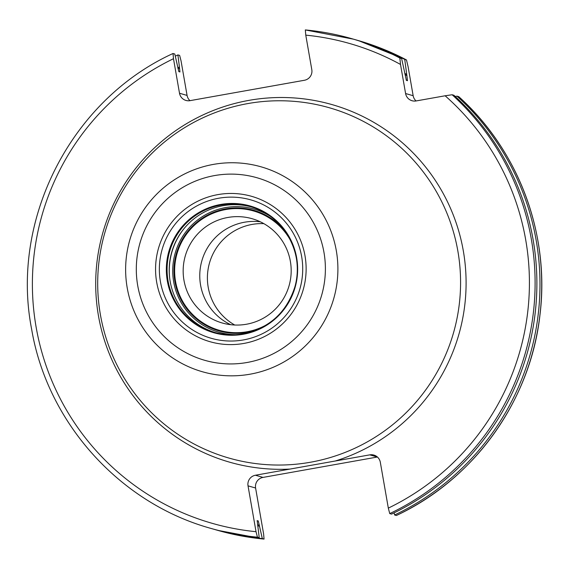 <?xml version="1.0" encoding="UTF-8"?>
<svg xmlns="http://www.w3.org/2000/svg" width="569" height="569" viewBox="0 0 569 569"><rect width="100%" height="100%" fill="white"/><g stroke="black" fill="none" stroke-linecap="round" stroke-linejoin="round"><path stroke-width="0.85" d="M310.439 462.241A182.208 181.383 106 0 1 100.414 314.757A182.208 181.383 106 0 1 247.842 103.572A182.208 181.383 -74 0 1 457.86 251.057A182.208 181.383 -74 0 1 310.439 462.241M377.411 457.021A9.147 9.104 -74 0 0 377.347 457.028L262.999 477.412A9.147 9.104 -74 0 0 255.595 488.017L263.596 533.864L264.052 539.071L262.316 538.573L258.298 520.962L257.188 520.649A237.863 236.782 106 0 1 257.181 520.642L259.222 537.684L257.437 537.172L256.029 531.695L248.027 485.841A9.147 9.104 106 0 1 255.424 475.236L369.779 454.859A9.147 9.104 106 0 1 380.32 462.263L388.321 508.117L389.737 513.594L391.515 514.106A254.784 253.632 106 0 0 453.92 95.265L452.135 94.753L445.129 95.777L416.138 100.941A9.147 9.104 106 0 1 405.59 93.536L400.512 64.446L399.843 58.031L401.629 58.543L406.38 80.378L407.496 80.691L406.743 74.454A242.764 241.661 -74 0 0 404.794 73.337M177.82 67.818A242.764 241.661 106 0 1 179.413 67.021L177.905 54.909L179.64 55.406L181.049 60.883L187.073 95.421A9.147 9.104 -74 0 0 189.989 100.663M355.07 39.631A254.784 253.632 106 0 1 356.621 40.072A254.784 253.632 106 0 1 404.723 59.439L406.472 59.937L408.08 66.623L413.158 95.713A9.147 9.104 -74 0 0 416.074 100.955M399.843 58.031A254.784 253.632 -74 0 0 351.742 38.671A254.784 253.632 -74 0 0 305.318 29.929L305.773 35.136L311.805 69.667A9.147 9.104 106 0 1 304.401 80.272L190.053 100.649A9.147 9.104 106 0 1 179.505 93.245L173.481 58.714L173.026 53.507L174.804 54.019L178.822 71.63L179.953 71.943L179.413 67.021M455.2 96.438L457.014 96.154L458.749 96.652C518.729 150.522 549.967 234.35 540.002 314.607C530.664 400.398 474.404 479.098 396.38 515.493L396.401 515.464M394.132 512.84L394.616 514.995L396.38 515.493M264.059 539.071L264.052 539.071A254.784 253.632 106 0 1 217.635 530.329L264.059 539.071M259.222 537.684A254.784 253.632 106 0 1 212.799 528.942L211.014 528.43A254.784 253.632 106 0 0 257.437 537.172M262.316 538.573A254.784 253.632 106 0 1 215.893 529.831A254.784 253.632 106 0 1 214.349 529.383M175.288 56.175A254.784 253.632 106 0 1 177.905 54.909M259.535 526.097A242.764 241.661 106 0 1 257.75 525.898M404.723 59.439L406.743 74.454M457.014 96.154A254.784 253.632 106 0 1 394.616 514.995M305.311 29.929L353.527 39.183A254.784 253.632 106 0 1 401.629 58.543M251.299 206.896A65.371 65.079 -74 0 0 223.076 205.679A65.371 65.079 106 0 0 215.196 332.545M267.231 324.394A62.078 61.801 -74 0 1 247.124 331.741A62.078 61.801 106 0 1 175.565 281.491A62.078 61.801 106 0 1 225.793 209.541A62.078 61.801 -74 0 1 291.065 241.427M246.491 324.23A54.24 53.991 106 0 1 183.239 268.063A54.24 53.991 106 0 1 227.856 217.465A54.24 53.991 -74 0 1 291.108 273.632A54.24 53.991 -74 0 1 246.491 324.23M263.86 223.645A54.24 53.991 -74 0 0 252.095 224.428A54.24 53.991 106 0 0 234.727 325.02M284.564 230.488A62.746 62.469 -74 0 0 174.057 267.416A62.746 62.469 -74 0 0 255.908 330.205M230.687 324.693A54.24 53.991 106 0 1 260.261 221.775M247.152 362.474A94.945 94.511 -74 0 0 323.974 252.43A94.945 94.511 -74 0 0 214.534 175.579A94.945 94.511 106 0 0 137.719 285.624A94.945 94.511 106 0 0 247.152 362.474M243.831 343.441A75.606 75.257 106 0 1 156.688 282.245A75.606 75.257 106 0 1 217.856 194.619A75.606 75.257 106 0 1 305.005 255.815A75.606 75.257 106 0 1 243.831 343.441M250.076 374.196A106.581 106.097 -74 0 0 336.307 250.659A106.581 106.097 -74 0 0 213.453 164.391A106.581 106.097 106 0 0 127.221 287.928A106.581 106.097 106 0 0 250.076 374.196M335.241 461.011A185.978 185.131 -74 0 0 460.982 239.585A185.978 185.131 -74 0 0 248.952 100.364A185.978 185.131 106 0 0 96.844 304.479A185.978 185.131 106 0 0 289.962 469.076M262.999 477.412L255.424 475.236M377.347 457.028L369.779 454.859M255.595 488.017L248.027 485.841M396.351 515.493A254.784 253.632 -74 0 0 458.749 96.652M406.465 59.937A254.784 253.632 -74 0 0 358.356 40.57L406.472 59.937M400.512 64.446A249.556 248.425 -74 0 0 305.773 35.136M388.321 508.117A249.556 248.425 -74 0 0 445.129 95.777M256.029 531.695A249.556 248.425 106 0 1 36.11 327.04A249.556 248.425 106 0 1 173.481 58.714M187.073 95.421L179.505 93.245M258.298 520.962A237.863 236.782 106 0 1 257.11 520.827M259.357 525.087A241.782 240.687 106 0 1 257.593 524.895M178.012 68.813A241.782 240.687 106 0 1 179.591 68.024M406.963 75.713A241.782 240.687 -74 0 0 405.036 74.603M407.496 80.691A237.863 236.782 -74 0 0 406.159 79.902M413.158 95.713L405.59 93.536M389.737 513.594A254.784 253.632 -74 0 0 452.135 94.753M243.404 339.935A71.979 71.658 106 0 1 160.43 281.669A71.979 71.658 106 0 1 218.674 198.24A71.979 71.658 -74 0 1 301.641 256.498A71.979 71.658 -74 0 1 243.404 339.935M243.319 334.252A65.933 65.634 -74 0 0 296.669 257.835A65.933 65.634 -74 0 0 220.665 204.463A65.933 65.634 106 0 0 167.322 280.887A65.933 65.634 106 0 0 243.319 334.252M250.239 206.583A65.371 65.079 -74 0 1 243.411 333.761A65.371 65.079 106 0 1 167.179 266.057A65.371 65.079 106 0 1 220.957 205.068A65.371 65.079 -74 0 1 250.239 206.583C283.895 215.317 305.226 254.044 294.714 287.381C286.371 312.63 269.265 328.085 243.397 333.761C233.525 335.49 223.766 334.985 214.129 332.246M169.619 277.523A67.178 66.872 106 0 1 183.467 229.328M269.834 216.014A64.041 63.749 -74 0 0 225.459 207.614A64.041 63.749 106 0 0 235.744 334.657M172.997 53.507C71.196 99.988 10.064 219.25 31.644 329.238C47.391 422.781 119.888 503.302 211.014 528.43M215.893 529.831L217.635 530.329M356.621 40.072L358.356 40.57"/></g></svg>
